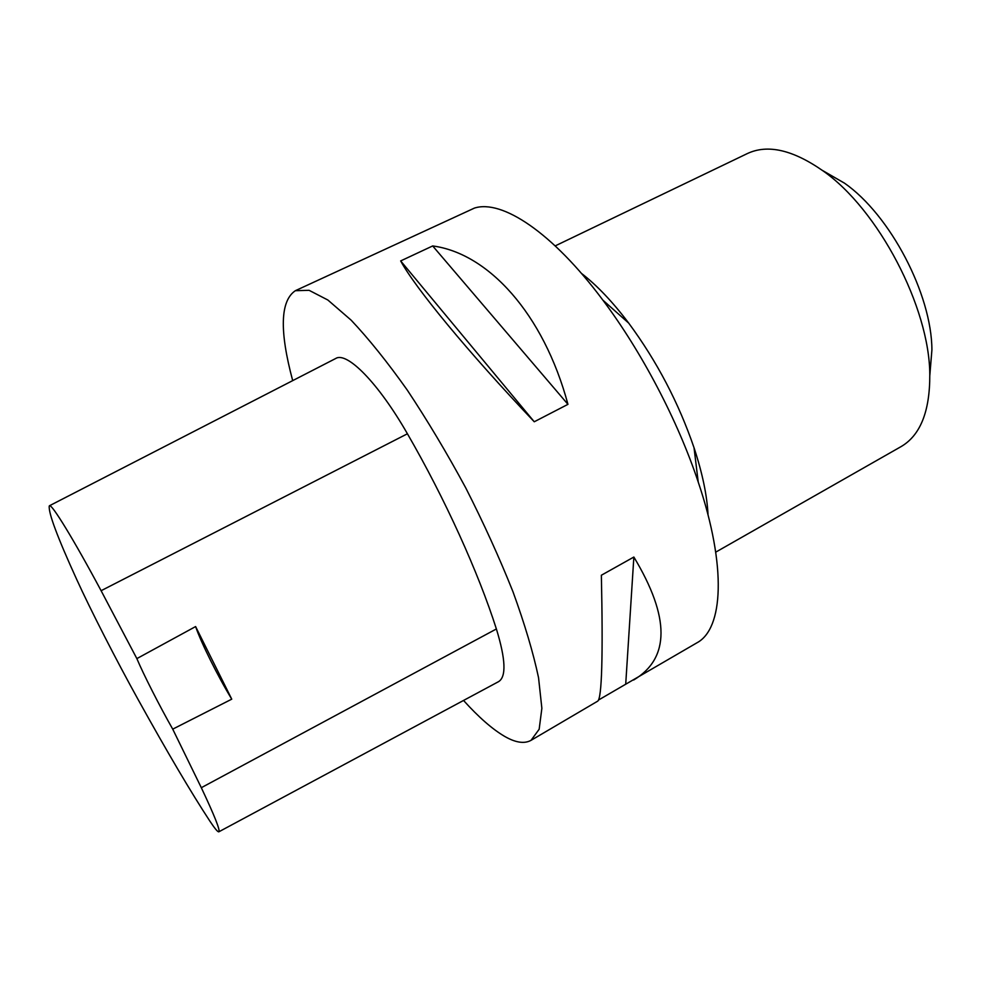 <?xml version="1.0" encoding="UTF-8"?>
<svg xmlns="http://www.w3.org/2000/svg" width="981" height="981" viewBox="0 0 981 981"><rect width="100%" height="100%" fill="white"/><g stroke="black" fill="none" stroke-linecap="round" stroke-linejoin="round"><path stroke-width="1.47" d="M292.694 380.616C279.352 330.867 280.247 300.885 295.355 290.695L309.089 290.315L327.862 300.014L351.149 320.174C368.635 338.703 387.323 361.964 407.201 389.984C427.311 420.248 446.833 452.903 465.779 487.962C483.829 523.486 499.574 558.115 513.026 591.874C524.749 624.161 533.259 652.77 538.544 677.699L541.868 708.307L539.158 729.263L531.028 740.348C524.357 744.003 515.54 742.678 504.59 736.351C492.352 729.177 478.667 717.209 463.535 700.446M295.355 290.695L474.412 208.095C501.696 199.241 552.156 232.019 602.91 300.174C641.66 351.713 677.896 420.837 698.227 482.039C726.982 567.19 723.169 628.858 696.988 642.776L598.545 700.017M567.95 404.344L534.253 421.769C467.52 351.541 414.914 287.396 400.665 260.921L432.682 245.949C487.998 253.233 543.449 313.282 567.95 404.344L432.682 245.949M531.028 740.348L597.736 701.133C601.868 698.116 603.082 656.142 601.365 575.234L633.861 557.036C670.121 617.331 670.06 658.325 633.665 680.005M822.311 170.363L844.506 183.165C890.208 214.998 931.742 294.226 931.913 349.935L929.816 375.465M231.749 699.159L172.73 729.153L201.313 787.706C214.557 815.751 220.394 830.453 218.824 831.814C217.807 832.121 214.839 828.589 209.934 821.207C191.062 792.452 167.113 751.887 138.088 699.49C116.469 660.544 90.546 609.888 76.567 579.158C57.487 537.343 48.376 512.953 49.246 506.024L49.455 505.755C51.441 503.228 73.624 539.317 101.104 590.709L136.862 658.607L195.611 626.565L231.749 699.159C217.892 676.4 200.909 642.334 195.611 626.565M49.455 505.755L335.686 358.506C346.857 351.247 378.274 382.848 407.422 433.774C444.933 498.606 478.348 572.389 496.386 628.968C505.705 659.355 506.417 676.915 498.544 681.66L218.824 831.814M172.73 729.153C159.744 706.357 143.349 674.143 136.862 658.607M625.719 684.051L633.861 557.036M534.253 421.769L400.665 260.921M715.738 552.144L900.999 446.649C920.337 435.417 929.939 411.419 929.792 374.693C929.632 307.384 878.191 209.235 822.936 170.817C792.807 149.799 767.62 144.048 747.375 153.551L555.209 245.888M581.39 273.343C596.767 285.128 612.549 301.731 628.723 323.129C656.902 361.315 678.668 402.848 694.033 447.741C702.433 473.222 707.105 495.65 708.049 515M101.104 590.709L407.422 433.774M201.313 787.706L496.386 628.968M628.723 323.129L602.91 300.174M694.033 447.741L698.227 482.039M844.506 183.165L822.936 170.817M931.913 349.935L929.792 374.693"/></g></svg>
